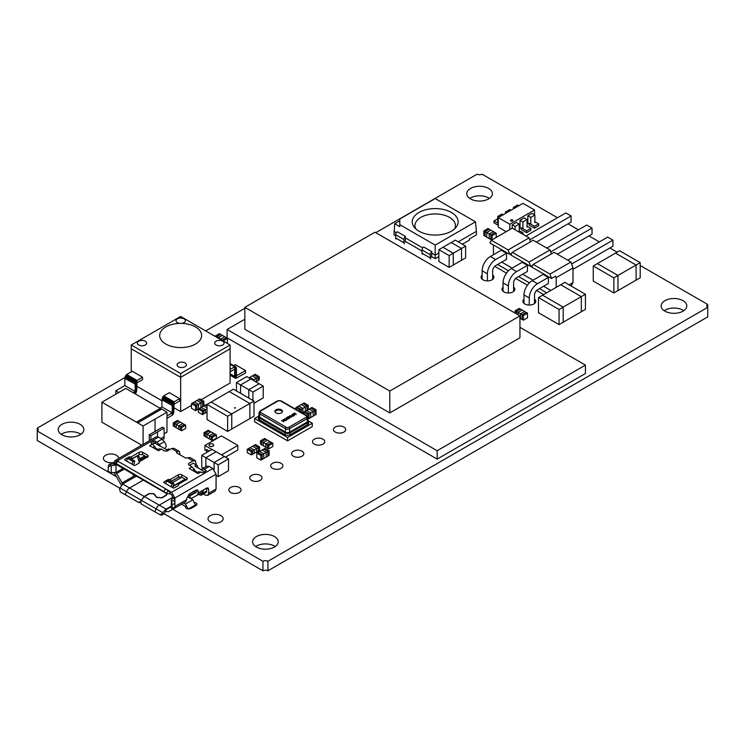 <?xml version="1.0" encoding="UTF-8"?>
<svg xmlns="http://www.w3.org/2000/svg" width="745" height="745" viewBox="0 0 745 745"><rect width="100%" height="100%" fill="white"/><g stroke="black" fill="none" stroke-linecap="round" stroke-linejoin="round"><path stroke-width="1.12" d="M375.797 232.682L477.107 174.181A3.492 2.021 0 0 0 482.052 174.181L557.502 217.745M568.053 223.835L578.427 229.823M588.969 235.914L599.353 241.901M609.894 247.992L617.139 252.173M640.206 265.49L707.75 304.491A3.492 2.021 0 0 0 706.726 305.916A3.492 2.021 0 0 0 707.75 307.34L707.75 304.491M267.893 561.292L267.893 570.819L707.75 316.867L707.75 307.34L267.893 561.292A3.492 2.021 0 0 0 262.948 561.292L172.793 509.245M267.893 570.819A3.492 2.021 0 0 0 262.948 570.819L262.948 561.292M116.034 476.474L37.25 430.992A3.492 2.021 0 0 0 38.274 429.558A3.492 2.021 0 0 0 37.25 428.133L125.067 377.436M119.796 488.171L37.25 440.509L37.25 430.992M262.948 570.819L164.114 513.761M37.25 437.66L37.25 428.133M205.667 330.901L244.826 308.29M503.061 287.235A6.407 3.697 0 0 0 502.009 289.274A6.407 3.697 0 0 0 503.881 291.882A6.407 3.697 0 0 0 510.865 292.692A6.407 3.697 0 0 0 514.823 289.274A6.407 3.697 0 0 0 513.603 287.104M523.977 299.322A6.407 3.697 0 0 0 522.925 301.353A6.407 3.697 0 0 0 524.806 303.969A6.407 3.697 0 0 0 531.79 304.77A6.407 3.697 0 0 0 535.739 301.353A6.407 3.697 0 0 0 534.528 299.183M185.691 506.665A3.204 1.853 0 0 0 185.607 507.075A3.204 1.853 0 0 0 187.591 508.788A3.204 1.853 0 0 0 191.074 508.388L196.019 505.529A3.204 1.853 0 0 0 196.959 504.225A3.204 1.853 0 0 0 195.171 502.568M335.231 432.053A6.118 3.529 0 0 0 341.89 432.826A6.118 3.529 0 0 0 345.671 429.558A6.118 3.529 0 0 0 339.552 426.028A6.118 3.529 0 0 0 333.434 429.558A6.118 3.529 0 0 0 335.231 432.053M314.306 444.141A6.118 3.529 0 0 0 320.974 444.905A6.118 3.529 0 0 0 324.746 441.636A6.118 3.529 0 0 0 318.627 438.107A6.118 3.529 0 0 0 312.518 441.636A6.118 3.529 0 0 0 314.306 444.141M293.381 456.219A6.118 3.529 0 0 0 300.049 456.983A6.118 3.529 0 0 0 303.82 453.724A6.118 3.529 0 0 0 297.711 450.185A6.118 3.529 0 0 0 291.593 453.724A6.118 3.529 0 0 0 293.381 456.219M230.615 492.454A6.118 3.529 0 0 0 237.283 493.218A6.118 3.529 0 0 0 241.054 489.959A6.118 3.529 0 0 0 234.936 486.429A6.118 3.529 0 0 0 228.827 489.959A6.118 3.529 0 0 0 230.615 492.454M251.54 480.376A6.118 3.529 0 0 0 258.208 481.14A6.118 3.529 0 0 0 261.979 477.88A6.118 3.529 0 0 0 255.861 474.351A6.118 3.529 0 0 0 249.743 477.88A6.118 3.529 0 0 0 251.54 480.376M272.456 468.298A6.118 3.529 0 0 0 279.124 469.061A6.118 3.529 0 0 0 282.904 465.802A6.118 3.529 0 0 0 276.786 462.272A6.118 3.529 0 0 0 270.668 465.802A6.118 3.529 0 0 0 272.456 468.298M118.529 458.575A7.571 4.368 0 0 0 118.548 458.333A7.571 4.368 0 0 0 110.968 453.956A7.571 4.368 0 0 0 103.397 458.333A7.571 4.368 0 0 0 105.622 461.425A7.571 4.368 0 0 0 113.957 462.347M482.136 275.156A6.407 3.697 0 0 0 481.084 277.187A6.407 3.697 0 0 0 482.965 279.803A6.407 3.697 0 0 0 489.94 280.604A6.407 3.697 0 0 0 493.898 277.187A6.407 3.697 0 0 0 492.678 275.017M275.222 546.56A12.814 7.394 0 0 0 255.61 546.56M256.354 547.026A12.814 7.394 0 0 0 270.323 548.627A12.814 7.394 0 0 0 278.23 541.792A12.814 7.394 0 0 0 265.416 534.398A12.814 7.394 0 0 0 252.602 541.792A12.814 7.394 0 0 0 256.354 547.026M210.23 521.817A7.571 4.368 0 0 0 218.481 522.767A7.571 4.368 0 0 0 223.155 518.725A7.571 4.368 0 0 0 215.584 514.357A7.571 4.368 0 0 0 208.013 518.725A7.571 4.368 0 0 0 210.23 521.817M683.78 310.674A12.814 7.394 0 0 0 664.177 310.674M664.913 311.149A12.814 7.394 0 0 0 678.881 312.751A12.814 7.394 0 0 0 686.788 305.916A12.814 7.394 0 0 0 673.974 298.512A12.814 7.394 0 0 0 661.16 305.916A12.814 7.394 0 0 0 664.913 311.149M80.823 434.326A12.814 7.394 0 0 0 61.22 434.326M61.965 434.791A12.814 7.394 0 0 0 75.925 436.393A12.814 7.394 0 0 0 83.84 429.558A12.814 7.394 0 0 0 71.026 422.164A12.814 7.394 0 0 0 58.212 429.558A12.814 7.394 0 0 0 61.965 434.791M489.39 198.44A12.814 7.394 0 0 0 469.778 198.44M470.523 198.915A12.814 7.394 0 0 0 484.483 200.517A12.814 7.394 0 0 0 492.398 193.681A12.814 7.394 0 0 0 479.584 186.287A12.814 7.394 0 0 0 466.77 193.681A12.814 7.394 0 0 0 470.523 198.915M203.841 405.848L203.841 401.238L202.612 401.955L198.487 399.581L199.725 398.864L203.841 401.238M202.612 406.565L202.612 401.955L200.964 402.905L196.848 400.531L194.37 401.955L198.487 404.33L200.964 402.905L196.848 400.531L198.487 399.581L202.612 401.955L202.612 406.565M198.487 408.94L198.487 404.33L196.848 405.28L192.722 402.905L194.37 401.955L198.496 404.33L198.496 408.94M200.964 407.515L200.964 402.905L200.964 407.515M198.366 409.07L196.848 409.946L196.848 405.28L195.609 405.997L191.493 403.622L192.722 402.905L196.848 405.28L196.848 409.946L195.609 410.663L195.609 405.997M195.609 410.663L191.493 408.279L191.493 403.622M437.166 450.725L437.166 459.097L585.43 373.496L585.43 365.125L437.166 450.725L227.113 329.458L244.826 319.233M437.166 459.097L227.113 337.83L227.113 329.458M519.945 327.316L585.43 365.125M389.803 391.041L389.803 412.916L519.945 337.783L519.945 315.899L389.803 391.041L244.826 307.34L374.968 232.207L519.945 315.899M389.803 412.916L244.826 329.215L244.826 307.34M369.12 419.91L360.887 415.058L369.203 419.863M337.736 401.788L329.504 396.936L337.82 401.741M316.821 389.71L308.579 384.858L316.904 389.663M254.054 353.475L245.813 348.623L254.129 353.428M285.437 371.587L277.196 366.745L285.512 371.541M379.587 425.944L371.345 421.102L379.671 425.898M358.662 413.866L350.429 409.014L358.745 413.82M348.204 407.832L339.962 402.98L348.288 407.785M327.279 395.753L319.037 390.901L327.362 395.707M306.353 383.675L298.121 378.823L306.437 383.619M295.895 377.631L287.654 372.779L295.979 377.585M274.97 365.553L266.738 360.701L275.054 365.506M264.512 359.509L256.271 354.657L264.596 359.463M243.587 347.431L235.355 342.579L243.671 347.384M250.879 378.981L259.111 383.74L248.821 389.682L240.579 384.932L250.879 378.981L240.579 384.932L236.463 382.548L246.763 376.607L250.879 378.981M248.821 398.1L248.821 389.682L259.111 383.74L263.236 386.115L252.937 392.066L248.821 389.682L248.821 398.1M240.579 393.341L240.579 384.932L240.579 393.341M236.463 390.967L236.463 382.548M252.937 400.475L252.937 392.066M253.989 403.25L263.236 397.914L263.236 386.115M224.394 456.527L216.162 451.768L205.862 457.719L214.104 462.468L224.394 456.527L228.519 458.901L218.22 464.852L214.104 462.468L224.394 456.527M205.862 466.761L205.862 457.719L201.746 455.335L212.046 449.393L216.162 451.768L205.862 457.719L205.862 466.761M214.104 469.592L214.104 462.468L214.104 469.592M228.519 458.901L228.519 470.7L218.22 476.642L218.22 464.852M218.22 476.642L216.078 475.403M203.487 468.139L201.746 467.134L201.746 455.335M235.141 408.037L234.647 408.158L235.141 408.037M235.141 407.562L234.647 407.683L235.141 407.562M199.604 408.307L198.366 409.014L202.482 411.398L203.72 410.681L199.604 408.307L203.72 410.681L205.369 409.731L201.252 407.347L199.604 408.307M202.482 411.398L202.482 414.63L198.366 412.255L198.366 409.014M202.482 414.63L203.72 413.913L203.72 410.681L203.72 413.913L205.369 412.963L205.369 409.731L201.252 407.347L203.72 405.923L207.035 407.841L203.72 405.923L205.369 404.973L207.035 405.941L205.369 404.973L207.035 404.507M207.035 408.763L205.369 409.731L205.369 412.963L207.035 411.994M204.055 432.612L205.294 433.32L209.41 430.945L205.294 433.32L205.294 436.561L206.942 437.511L206.942 434.27L211.058 431.895L208.172 430.228L204.055 432.612L204.055 435.844L205.294 436.561L205.294 433.32L206.942 434.27L211.058 431.895L213.536 433.32L209.41 435.704L209.41 438.935L211.058 439.885L211.058 436.654L212.297 437.362L216.413 434.987L215.184 434.27L211.058 436.654L215.184 434.27L213.536 433.32L209.41 435.704L211.058 436.654L211.058 439.885L212.297 440.602L212.297 437.362M212.297 440.602L216.413 438.218L216.413 434.987M206.942 437.511L206.942 434.27L209.41 435.704L209.41 438.935L206.942 437.511M173.324 422.806L174.563 423.523L178.679 421.139L174.563 423.523L174.563 426.755L176.211 427.704L176.211 424.473L180.327 422.098L178.679 421.139L177.44 420.431L173.324 422.806L173.324 426.038L174.563 426.755L174.563 423.523L176.211 424.473L180.327 422.098L182.795 423.523L178.679 425.898L178.679 429.129L180.327 430.079L180.327 426.848L181.566 427.565L185.682 425.19L184.443 424.473L180.327 426.848L184.443 424.473L182.804 423.523L178.679 425.898L180.327 426.848L180.327 430.079L181.566 430.796L181.566 427.565M181.566 430.796L185.682 428.422L185.682 425.19M178.679 429.129L178.679 425.898L176.211 424.473L176.211 427.704L178.679 429.129M211.915 449.468L204.912 445.426L221.395 435.909L237.869 445.426L221.516 454.86M225.465 457.141L237.869 449.989L237.869 445.426M206.561 450.939L204.912 449.989L204.912 445.426M209.01 445.184A2.328 1.341 0 0 0 209.01 445.231A2.328 1.341 0 0 0 211.338 446.572A2.328 1.341 0 0 0 213.675 445.231A2.328 1.341 0 0 0 213.666 445.184M212.986 444.188A2.328 1.341 0 0 0 210.453 443.89A2.328 1.341 0 0 0 209.01 445.137A2.328 1.341 0 0 0 211.338 446.478A2.328 1.341 0 0 0 213.675 445.137A2.328 1.341 0 0 0 212.986 444.188M207.678 451.917L206.561 451.274L206.561 449.468L208.628 450.651L208.628 451.368M536.419 242.097L571.098 222.075L571.098 215.985L565.827 212.94L525.877 236.007M495.649 259.549L490.378 256.504L501.245 250.227L506.516 253.272L495.649 259.549A11.65 6.724 120 0 0 487.407 273.815L487.407 280.893M492.678 279.356L492.678 270.77A4.191 2.421 -60 0 1 495.649 265.63L506.516 259.353L506.516 253.272M571.098 215.985L529.779 239.843M490.378 256.504A11.65 6.724 120 0 0 482.136 270.77L482.136 279.226M557.344 254.175L592.024 234.154L592.024 228.063L586.743 225.018L546.802 248.085M516.564 271.627L511.293 268.582L522.171 262.305L527.441 265.35L516.564 271.627A11.65 6.724 120 0 0 508.332 285.894L508.332 292.971M513.603 291.444L513.603 282.849A4.191 2.421 -60 0 1 516.564 277.717L527.441 271.441L527.441 265.35M592.024 228.063L550.695 251.922M511.293 268.582A11.65 6.724 120 0 0 503.061 282.849L503.061 291.304M572.989 269.299L612.939 246.232L612.939 240.141L607.669 237.096L567.718 260.163M537.49 283.705L532.219 280.66L543.096 274.383L548.367 277.429L537.49 283.705A11.65 6.724 120 0 0 529.257 297.972L529.257 305.05M534.528 303.522L534.528 294.927A4.191 2.421 -60 0 1 537.49 289.796L548.367 283.519L548.367 277.429M612.939 240.141L571.62 264M532.219 280.66A11.65 6.724 120 0 0 523.977 294.927L523.977 303.383M571.052 285.968L572.989 282.616L572.989 267.967L570.931 262.017L554.131 252.322L533.206 264.401L550.015 274.095L570.931 262.017M491.365 240.235L508.164 249.938L509.692 254.343L489.838 242.879L491.365 240.235L512.281 228.156L529.09 237.86L530.459 241.827M512.281 252.322L529.09 262.017L530.608 266.421L510.763 254.958L512.281 252.322L533.206 240.235L550.015 249.938L551.384 253.905M493.423 254.743L493.423 244.947M501.739 262.119L512.122 268.107M522.664 274.197L533.038 280.185M543.589 286.276L550.834 290.457M550.015 274.095L551.533 278.5L555.649 276.125L556.189 277.662L556.189 287.365M556.189 277.662L572.989 267.967M569.124 284.851L572.989 282.616M497.623 264.494L508.49 270.77M506.498 273.136L494.727 266.338M532.75 265.183L530.608 266.421M508.164 249.938L529.09 237.86M543.664 294.592L536.568 290.494M527.423 285.214L515.642 278.416M529.09 262.017L550.015 249.938M511.834 253.104L509.692 254.343M551.533 278.5L531.679 267.036L533.206 264.401M539.464 288.65L546.718 292.832M518.548 276.572L529.416 282.849M229.274 391.572L233.399 389.197L253.989 401.08L249.873 403.464L229.274 391.572L249.873 403.464L227.625 416.306L207.035 404.414L211.152 402.039L231.751 413.922L211.152 402.039L229.274 391.572M227.625 416.306L227.625 431.429L231.751 429.046L231.751 413.922L231.751 429.046L249.873 418.588L249.873 403.464L249.873 418.588L253.989 416.204L253.989 401.08M227.625 431.429L207.035 419.537L207.035 404.414M149.27 436.691L149.27 434.791L162.457 427.183L149.27 434.791L150.918 435.741L157.512 431.942L157.512 436.747L157.512 431.942L164.105 428.133L162.457 427.183M162.503 439.522L164.105 438.6L164.105 436.691L160.892 438.554L164.105 436.691L164.105 428.133M150.918 439.876L150.918 435.741M149.27 440.826L149.27 434.791M157.512 436.747L157.512 431.942M161.628 409.107L137.741 422.899L136.503 422.098L160.399 408.307L166.982 412.199L155.044 419.1L155.044 431.467L155.044 419.1L143.096 425.991L101.907 402.216L125.793 388.424L160.315 408.353M143.096 444.392L143.096 425.991L143.096 444.392M141.727 445.184L101.907 422.192L101.907 402.216M164.105 433.841L166.982 432.175L166.982 412.199M137.741 422.899L136.503 422.098M161.628 409.014L137.741 422.806M201.662 492.575L201.057 495.285L198.412 494.457M193.421 491.579L195.861 492.566M155.537 442.595L152.8 444.169L153.889 443.545L153.889 441.161L151.58 442.493A1.164 0.67 -0 0 0 151.235 442.968A1.164 0.67 -0 0 0 151.58 443.443L152.483 443.964L149.596 445.631L158.499 450.772L161.386 449.105L159.058 448.881L157.903 449.477A1.751 1.006 60 0 1 157.288 449.31L156.58 448.9A1.751 1.006 60 0 1 155.966 448.36L157.959 449.505M196.82 472.134L196.121 471.734A1.751 1.006 -120 0 1 195.507 471.185L197.434 472.302A1.751 1.006 -120 0 1 196.82 472.134L196.168 472.516M160.343 446.125L166.815 449.868L168.547 448.872L169.785 449.58M200.973 469.583L194.827 466.035L196.55 465.038L193.262 463.139L194.249 463.995L193.29 463.157L189.472 465.327M197.378 467.506L197.378 465.513L196.55 465.038M144.409 496.57L159.244 505.129L172.831 497.278L159.244 505.129A5.243 3.027 120 0 0 156.133 508.854L154.876 511.815L141.28 503.965L140.721 501.674L141.308 500.295L144.409 496.57L149.354 493.712L153.47 493.721L156.618 497.362L161.879 497.902L165.995 495.518L166.843 493.693M141.308 500.295L162.727 512.662L166.116 509.096L159.244 505.129A5.243 3.027 120 0 0 156.133 508.854L154.876 511.815L160.305 514.851M178.856 483.16L179.629 483.607M154.373 494.587L153.712 493.572L149.112 493.572L144.167 496.421L140.479 501.525L138.561 502.4L125.216 494.699L126.482 491.737A5.243 3.027 -60 0 1 129.583 488.012L143.291 480.097L129.583 488.012A5.243 3.027 120 0 0 126.482 491.737L125.216 494.699L120.28 491.84L119.535 488.776L122.748 484.064M154.373 494.103L156.934 497.669M166.172 493.311L166.601 494.186L165.744 495.378L161.628 497.753L156.934 497.278M140.284 502.707L138.561 502.4M164.422 448.481L164.878 448.276C166.284 447.233 166.517 445.743 165.595 443.824L164.356 441.664L159.411 444.514L160.501 446.413L155.537 443.545L155.537 441.161L159.411 444.514M108.025 470.607L108.705 465.122A2.328 1.863 19.9 0 1 110.893 464.005L113.668 463.884L115.736 465.085L115.997 464.656L115.997 472.358L110.297 472.786L108.025 470.607M108.025 467.283L110.297 465.653L110.893 464.005M111.219 472.898L111.219 465.765L110.297 465.653M111.219 465.765L115.736 465.085M115.997 464.303L113.668 463.884M115.997 472.358L122.711 484.036L144.167 496.421M137.378 455.959L139.473 457.57L138.747 455.968L136.996 456.145L131.642 459.237M139.362 462.3A1.751 1.006 180 0 1 139.334 462.114A1.751 1.006 180 0 1 139.846 461.397L147.501 456.974A2.328 1.341 -0 0 0 148.18 456.024A2.328 1.341 -0 0 0 147.501 455.074L142.556 452.224A2.328 1.341 -0 0 0 139.268 452.224L131.604 456.648A1.751 1.006 180 0 1 130.049 456.927A1.751 1.006 -0 0 0 128.494 457.197L125.011 459.209A1.164 0.67 -0 0 0 124.676 459.684A1.164 0.67 -0 0 0 125.011 460.159L126.659 461.118L127.432 458.231L129.369 457.933L134.798 461.071L132.871 461.369L132.098 464.256L133.746 465.206A1.164 0.67 -0 0 0 135.394 465.206L138.877 463.194A1.751 1.006 -0 0 0 139.389 462.477A1.751 1.006 -0 0 0 139.362 462.3L139.362 462.664M127.432 458.231L132.871 461.369M133.56 465.094L134.798 461.071M137.415 456.387L139.334 462.617M113.938 463.465L114.898 460.671L156.087 436.896L158.415 437.119L162.019 439.205L164.356 441.664M114.153 472.768L121.482 485.451M139.473 457.57L140.386 461.081M145.741 457.989L144.828 455.81L139.473 458.901M122.664 484.017L134.78 477.024L132.34 473.773M134.78 477.024L136.177 476.595M116.909 460.922L115.205 463.194M117.142 461.36L117.887 461.239L165.66 488.822L168.212 490.843L166.489 493.143L167.327 493.972L116.257 464.489L115.41 463.651L116.164 463.53L115.41 463.651M166.48 493.134L116.164 463.53L117.887 461.239M171.406 507.652L171.601 508.174L172.076 507.596L172.076 504.263L171.303 499.895L171.406 507.652L171.406 500.519L172.831 497.474L174.889 498.656L174.889 497.995L171.592 492.287L168.212 490.843M117.319 460.95L114.898 460.671M166.34 489.251L170.195 491.476L170.195 493.861L169.702 493.851L169.702 491.458L168.566 491.272M126.659 461.118L132.098 464.256M147.091 457.216L142.556 454.599L142.556 452.224M131.604 456.648L131.604 459.022L139.268 454.599L142.556 454.599M126.25 460.876L126.808 460.55M115.773 464.079L166.843 493.572L169.702 493.851M157.242 444.337L160.669 446.32M153.889 443.545A1.164 0.67 180 0 1 155.537 443.545M153.889 441.161A1.164 0.67 180 0 1 155.537 441.161M170.195 493.861L171.592 494.661L172.831 497.474M174.851 508.062L185.868 501.702L186.837 498.228L189.305 493.954L195.898 490.145L197.639 489.977L198.366 491.579L196.308 490.387L195.944 492.519L190.133 495.732L190.133 498.191L191.968 498.182L202.752 491.951L203.888 489.716L206.607 488.059L208.06 487.91L208.665 489.242L208.665 493.237L207.697 495.369L215.109 491.095L216.078 488.962L216.078 474.22L212.781 468.512L209.177 466.426L204.232 469.285L201.904 469.052L200.805 469.685L204.54 471.836M165.381 483.468L165.939 483.142M170.549 481.708L178.39 477.191L178.39 474.807A2.328 1.341 180 0 1 181.687 474.807L186.632 477.666A2.328 1.341 180 0 1 187.312 478.616A2.328 1.341 180 0 1 186.632 479.566L178.968 483.989A1.751 1.006 -0 0 0 178.455 484.706A1.751 1.006 -0 0 0 178.483 484.883A1.751 1.006 180 0 1 178.511 485.07A1.751 1.006 180 0 1 177.999 485.787L174.516 487.798A1.164 0.67 180 0 1 172.868 487.798L164.142 482.751A1.164 0.67 180 0 1 163.798 482.276A1.164 0.67 180 0 1 164.142 481.801L167.625 479.789A1.751 1.006 180 0 1 169.18 479.51A1.751 1.006 -0 0 0 170.726 479.231L178.39 474.807M181.687 474.807L181.687 477.191L178.39 477.191M181.687 477.191L186.213 479.808M152.483 443.964L155.966 448.36M161.386 449.105L164.757 451.06L167.234 451.06L171.592 448.537L173.93 448.304L179.275 451.396L180.243 454.953M204.232 469.285L205.778 470.17A1.164 0.67 -0 0 1 206.123 470.654A1.164 0.67 -0 0 1 205.778 471.129L203.469 472.46A1.164 0.67 180 0 1 201.83 472.46L198.589 471.706L196.671 472.814M200.927 471.939L198.04 473.596L189.137 468.456L192.024 466.798L188.643 464.852L188.643 463.418L193.011 460.904L195.339 460.671L196.354 464.927M188.643 464.852L188.643 463.418L188.643 464.852M195.339 460.671L189.984 457.579L185.598 458.045L176.537 452.82L176.947 451.628L179.275 451.396M176.537 452.82L176.537 451.861L176.537 452.82M195.507 471.185L192.024 466.798M169.18 479.51L169.162 480.907M198.813 468.335L197.378 466.826M171.89 508.584L174.73 508.248L174.926 507.252L174.665 499.103L172.589 497.902M171.601 508.174L174.926 507.252M203.338 493.972L205.369 495.146L207.697 495.369M174.256 500.174L174.889 498.656L174.889 503.108M208.665 489.242L206.607 488.059L206.607 492.054L201.057 495.285M172.682 487.686L173.93 483.654L168.491 480.516L166.554 480.823L165.79 483.701M173.93 483.654L171.993 483.961L166.554 480.823M171.229 486.839L171.993 483.961M198.366 491.579L197.397 495.043L202.752 491.951M173.93 508.593L168.491 511.731L174.293 508.295M195.693 505.725L192.806 499.774L188.066 497.045L188.066 496.096L194.985 492.482L193.011 491.337M181.529 504.207L185.393 506.432L186.213 508.164M171.294 506.749L167.029 509.207L166.116 509.096M159.812 514.665L162.363 513.51L164.086 513.817L165.586 511.47L168.491 511.731L174.479 508.276M161.544 514.972L164.086 513.817M162.727 512.662L162.363 513.51M190.133 498.191L189.472 498.042M197.304 495.09A4.656 2.691 -120 0 0 197.323 495.09L191.968 498.182L197.323 495.09M190.133 495.732L189.472 495.667M188.066 497.045L188.066 496.096M183.587 503.015L185.393 504.058L188.271 509.049M201.904 469.052L206.84 466.193L201.904 469.043L206.84 466.193L209.177 466.426M519.237 308.393L520.476 309.11L516.35 311.485L515.121 310.777L519.237 308.393M516.35 313.831L516.35 311.485L520.476 309.11L522.115 310.06L517.999 312.444L516.35 311.485L516.35 313.831M515.121 313.114L515.121 310.777M517.999 314.781L517.999 312.444L520.476 313.869L524.592 311.485L526.24 312.434L522.124 314.818L520.476 313.869L524.592 311.485L522.124 310.06L517.999 312.434L517.999 314.781M527.479 313.151L527.479 317.817L523.353 320.192L522.124 319.475L522.124 314.818L526.24 312.434L527.479 313.151L523.353 315.526L522.124 314.818L522.124 319.475L520.476 318.525L520.476 313.869L520.476 318.525L519.945 318.217M523.353 320.192L523.353 315.526M597.378 263.59L615.491 253.123L636.09 265.015L617.968 275.473L597.378 263.59L617.968 275.473L613.852 277.857L593.253 265.965L597.378 263.59M640.206 262.64L640.206 277.764L636.09 280.139L636.09 265.015L615.491 253.123L619.616 250.748L640.206 262.64L636.09 265.015L636.09 280.139L617.968 290.597L617.968 275.473L617.968 290.597L613.852 292.981L613.852 277.857M613.852 292.981L593.253 281.089L593.253 265.965M494.987 232.533L496.226 233.25L492.1 235.625L490.871 234.908L494.987 232.533L490.871 234.908L489.223 233.958L493.339 231.583L494.987 232.533M496.226 237.431L496.226 233.25M492.1 239.815L492.1 235.625M491.691 240.048L490.871 239.573L490.871 234.908L490.871 239.573L489.223 238.624L489.223 233.958L493.339 231.583L490.862 230.158L486.746 232.533L485.097 231.583L489.214 229.209L490.862 230.158L486.746 232.533L489.223 233.958L489.223 238.624L486.746 237.199L486.746 232.533L486.746 237.199L485.097 236.24L485.097 231.583L483.868 230.866L487.984 228.492L489.223 229.209L485.097 231.583L485.097 236.24L483.868 235.532L483.868 230.866M506.851 212.66L505.594 211.934L509.71 209.55L510.968 210.276M505.594 213.377L505.594 211.934M522.99 203.338L498.284 217.605L509.813 224.264L534.528 209.997L522.99 203.338M506.19 231.676L498.284 227.113L498.284 217.605M509.813 229.59L509.813 224.264M534.528 214.849L534.528 209.997M519.218 228.343L520.029 227.877L520.029 220.269L524.145 217.885L527.041 219.57L522.934 221.945L520.029 220.269M527.041 223.826L527.851 223.36L527.851 215.743L531.967 213.368L534.873 215.044L530.757 217.419L527.851 215.743M510.549 220.455A1.164 0.67 0 0 0 510.539 220.501A1.164 0.67 0 0 0 511.713 221.181A1.164 0.67 0 0 0 512.877 220.501A1.164 0.67 0 0 0 512.867 220.455M510.884 219.933A1.164 0.67 0 0 0 510.539 220.408A1.164 0.67 0 0 0 511.713 221.079A1.164 0.67 0 0 0 512.877 220.408A1.164 0.67 0 0 0 512.15 219.784A1.164 0.67 0 0 0 510.884 219.933M498.284 223.444L493.963 220.948L497.762 218.751M498.284 225.335L493.963 222.839L493.963 220.948M499.02 217.177L497.762 216.45L501.888 214.066L503.136 214.793M497.762 223.146L497.762 216.45M514.674 208.134L513.417 207.417L517.533 205.033L518.79 205.76M513.417 208.861L513.417 207.417M519.218 231.695L519.218 224.087L515.102 226.461L512.197 224.785L516.322 222.401L519.218 224.087M515.102 229.786L515.102 226.461M512.197 228.212L512.197 224.785M519.218 230.699L523.027 232.896L521.761 233.632M523.027 234.358L523.027 232.896M527.041 227.178L527.041 219.57M522.934 228.641L522.934 221.945M521.435 228.687L520.029 227.877M527.041 226.182L530.85 228.38L526.668 230.792L521.435 227.774L521.435 229.665L526.668 232.682L526.668 230.792M526.668 232.682L530.85 230.27L530.85 228.38M534.873 222.662L534.873 215.044M530.757 224.115L530.757 217.419M529.257 224.171L527.851 223.36M534.873 221.665L538.672 223.863L534.491 226.275L529.257 223.258L529.257 225.148L534.491 228.166L534.491 226.275M534.491 228.166L538.672 225.754L538.672 223.863M269.122 450.725L267.893 451.433L263.767 449.058L267.893 451.433L267.893 456.098L267.893 451.433L266.244 452.383L262.119 450.008L265.006 448.341L269.122 450.725L269.122 455.381L263.767 458.473L263.767 453.817L263.767 458.473L262.128 459.423L262.128 454.767L260.89 455.484L256.774 453.1L258.003 452.392L262.128 454.767L258.003 452.392L259.651 451.433L263.767 453.817L262.128 454.767L262.128 459.423L260.89 460.14L260.89 455.484M260.89 460.14L256.774 457.765L256.774 453.1M266.244 457.048L266.244 452.383L262.119 450.008L259.651 451.433L263.767 453.817L266.244 452.392L266.244 457.048M248.485 448.611L247.247 449.328L251.363 451.703L252.602 450.986L248.485 448.611L252.602 450.986L254.25 450.036L250.134 447.661L248.485 448.611M251.363 451.703L251.363 454.934L247.247 452.56L247.247 449.328M251.363 454.934L252.602 454.226L252.602 450.986L252.602 454.226L254.25 453.277L254.25 450.036L250.124 447.661L252.602 446.236L256.718 448.611L258.366 447.661L254.25 445.287L252.602 446.236L256.718 448.611L254.25 450.036L254.25 453.277L256.718 451.842L256.718 448.611L256.718 451.842L258.366 450.893L258.366 447.661L259.605 446.944L255.488 444.569L254.25 445.287L258.366 447.661L258.366 450.893L259.605 450.185L259.605 446.944M255.125 374.251L253.887 374.968L258.003 377.342L259.241 376.625L255.125 374.251M255.824 381.84L256.354 381.533L256.354 378.292L256.354 381.524L258.003 380.574L258.003 377.342L253.887 374.968L252.238 375.918L256.354 378.292L258.003 377.342L258.003 380.574L259.241 379.866L259.241 376.625M253.021 380.22L253.887 379.726L249.771 377.342L248.904 377.845M253.887 380.723L253.887 379.726L249.771 377.342L252.238 375.918L256.354 378.292L253.887 379.726L253.887 380.723M131.241 371.876L131.241 348.809L180.662 377.342L230.084 348.809L230.084 345L180.662 373.534L131.241 345L180.662 316.467L230.084 345M174.079 407.776L180.662 411.585L180.662 373.534M137.006 386.376L161.926 400.763M201.215 399.72L230.084 383.051L230.084 348.809L180.662 377.342L131.241 348.809L131.241 345M180.662 411.585L191.493 405.336M165.837 344.05A20.972 12.106 0 0 0 188.69 346.676A20.972 12.106 0 0 0 201.634 335.492A20.972 12.106 0 0 0 180.662 323.386A20.972 12.106 0 0 0 159.691 335.492A20.972 12.106 0 0 0 165.837 344.05M181.389 323.395A4.656 2.691 0 0 0 185.347 320.732A4.656 2.691 0 0 0 180.69 318.041A4.656 2.691 0 0 0 176.034 320.732A4.656 2.691 0 0 0 177.394 322.641A4.656 2.691 0 0 0 179.983 323.395M136.801 380.658L136.801 390.063L137.006 380.537L126.501 374.716L137.006 380.537M136.391 380.984L136.391 392.01L136.596 380.863L126.091 375.033L136.596 380.863M136.186 381.198L136.186 392.513L136.391 381.077L126.091 375.033M136.596 380.816L136.596 391.423L136.801 380.695L126.296 374.865L136.801 380.695M135.981 381.505L135.981 392.913L136.186 381.384L125.682 375.554L136.186 381.384M135.776 381.906L135.776 393.23L135.981 381.785L125.682 375.554M126.091 375.135L136.391 381.077M135.562 382.409L135.562 393.444L135.776 382.287L125.272 376.458L135.776 382.287M135.357 383.005L135.357 393.602L135.562 382.883L125.067 377.054L125.272 376.458M125.682 375.843L135.981 381.785M135.152 384.355L135.152 393.76L135.357 384.234L124.862 378.413L125.067 377.054M125.272 376.942L135.562 382.883M135.152 393.826L135.152 391.488L124.862 385.547L124.862 378.413M125.067 378.292L135.357 384.234M142.565 377.221L142.565 379.605L137.006 382.809L137.006 380.434L142.565 377.221L132.275 371.28L126.715 374.493L137.006 380.434M124.862 385.547L115.801 390.78L118.762 392.485M116.695 393.677L115.801 393.155L115.801 390.78M133.132 392.662L135.152 391.488M234.619 376.393L234.824 366.866L234.619 376.393L230.084 373.776M230.084 364.128L234.824 366.866M235.029 377.864L235.234 366.717L235.029 377.864L230.084 375.014M230.084 363.737L235.234 366.717M234.824 377.51L235.029 366.782L234.824 377.51L230.084 374.772M230.084 363.933L235.029 366.782M235.439 378.292L235.643 366.763L235.439 378.292L230.084 375.201M230.084 363.551L235.643 366.763M235.234 378.125L235.439 366.689L235.234 378.125L230.084 375.154M230.084 363.597L235.439 366.689M235.848 378.339L236.063 367.192L235.774 378.292M235.643 378.367L235.848 366.931L235.485 378.274M236.063 378.274L236.267 367.546L236.016 378.246M236.267 378.19L236.472 368.663L236.23 378.171M230.084 369.492L234.619 366.875L230.084 364.268M230.084 371.876L234.619 369.259L234.619 366.875M236.379 378.125L245.533 372.947L245.533 370.563L235.234 364.622L233.585 365.572M236.472 378.171L236.472 375.797L245.533 370.563M173.864 402.058L173.864 411.464L174.079 401.937L163.779 395.995L174.079 401.937M173.66 402.216L173.66 412.823L173.864 402.095L163.574 396.117M173.455 402.384L173.455 413.41L173.66 402.263L163.164 396.433L173.66 402.263M173.25 402.598L173.25 413.913L173.455 402.477L163.164 396.433M163.574 396.154L173.864 402.095M173.045 402.905L173.045 414.313L173.25 402.784L162.745 396.955L173.25 402.784M172.84 403.306L172.84 414.63L173.045 403.185L162.745 396.955M163.164 396.536L173.455 402.477M172.635 403.809L172.635 414.844L172.84 403.688L162.335 397.867L172.84 403.688M172.43 404.405L172.43 415.012L172.635 404.284L162.131 398.454L162.335 397.867M162.745 397.243L173.045 403.185M172.225 405.755L172.225 415.161L172.43 405.634L161.926 399.814L162.131 398.454M162.335 398.342L172.635 404.284M166.982 418.29L172.225 415.272L172.225 412.888L161.926 406.947L161.926 399.814M162.131 399.692L172.43 405.634M179.638 398.622L179.638 401.006L174.079 404.209L174.079 401.834L179.638 398.622L169.339 392.68L163.779 395.893L174.079 401.834M161.926 406.947L159.905 408.111M166.982 415.915L172.225 412.888M138.682 344.991A4.656 2.691 0 0 0 143.757 345.568A4.656 2.691 0 0 0 146.635 343.082A4.656 2.691 0 0 0 141.978 340.4A4.656 2.691 0 0 0 137.313 343.082A4.656 2.691 0 0 0 138.682 344.991M178.428 366.745A4.656 2.691 0 0 0 183.503 367.332A4.656 2.691 0 0 0 186.38 364.845A4.656 2.691 0 0 0 181.715 362.154A4.656 2.691 0 0 0 177.059 364.845A4.656 2.691 0 0 0 178.428 366.745M216.087 344.991A4.656 2.691 0 0 0 221.172 345.578A4.656 2.691 0 0 0 224.04 343.091A4.656 2.691 0 0 0 219.384 340.4A4.656 2.691 0 0 0 214.728 343.091A4.656 2.691 0 0 0 216.087 344.991M226.378 337.681L227.607 338.398L223.491 340.772L222.252 340.055L226.378 337.681L222.252 340.055L220.613 339.105L224.729 336.731L222.252 335.306L218.136 337.681L220.613 339.105L224.729 336.731L226.378 337.681M227.16 343.315L227.607 338.398M218.136 338.109L216.488 336.731L220.604 334.356L222.252 335.306L218.136 338.109M216.488 337.15L215.249 336.014L219.375 333.639L220.604 334.356L216.488 337.15M404.377 243.82A2.328 1.341 120 0 1 403.892 242.749L403.892 239.499A2.421 1.397 120 0 1 405.606 236.537L397.374 231.779A2.421 1.397 120 0 0 395.66 234.74L395.66 238A2.328 1.341 120 0 0 396.144 239.061M406.183 241.911L405.131 242.041L405.55 238M422.499 254.278A2.328 1.341 120 0 1 422.015 253.216L422.015 249.957A2.421 1.397 120 0 1 423.728 246.995L431.97 251.754A2.421 1.397 120 0 0 430.256 254.715L430.256 257.975A2.328 1.341 120 0 0 430.74 259.037M432.547 257.127L431.495 257.258L431.904 253.216M451.405 231.192A22.927 13.233 -0 0 0 456.126 227.234A22.927 13.233 -0 0 0 448.201 210.928A22.927 13.233 -0 0 0 418.988 212.465A22.927 13.233 -0 0 0 414.267 227.234A22.927 13.233 -0 0 0 451.405 231.192M454.664 228.817A20.236 11.687 -0 0 0 445.445 215.556A20.236 11.687 -0 0 0 420.888 217.372A20.236 11.687 -0 0 0 415.729 228.817M458.222 241.827L476.381 231.341L476.381 234.88L469.397 238.912L469.397 240.132L462.338 244.202M399.776 220.799L394.701 223.733L394.012 234.88L395.66 235.83M430.983 252.685L435.201 255.116L435.201 258.655L431.495 256.522M422.015 251.046L405.131 241.296M394.012 231.341L396.387 232.71M404.619 237.469L422.741 247.927M394.701 223.733L399.776 226.657L399.776 224.655L435.201 245.105L435.201 255.116L438.861 253.002M435.201 258.655L438.861 256.541M435.201 245.105L475.515 221.824L476.381 231.341M475.515 221.824L435.201 198.552L399.776 218.993L399.776 224.655M268.712 445.631L272.828 443.256L271.599 442.539L267.474 444.923L268.712 445.631L268.712 448.872L267.474 448.155L267.474 444.923L271.599 442.539L269.951 441.589L265.835 443.973L267.474 444.923L267.474 448.155L265.835 447.205L265.835 443.973L263.358 442.549L267.474 440.165L269.951 441.589L265.825 443.973L265.825 447.205L261.709 444.83L261.709 441.589L261.709 444.83L260.471 444.113L260.471 440.882L261.709 441.589L265.825 439.215L264.596 438.498L260.471 440.882M263.358 445.78L263.358 442.549L267.474 440.165L265.825 439.215L261.709 441.589L263.358 442.549L263.358 445.78M268.712 448.872L272.828 446.488L272.828 443.256M301.25 412.479L301.25 409.35L300.012 410.067L295.895 407.683L297.134 406.975L301.25 409.35L297.134 406.975L298.782 406.025L302.898 408.4L305.366 406.975L301.25 404.591L298.782 406.025L302.898 408.4L301.25 409.35L301.25 412.479M300.012 411.762L300.012 410.067M295.895 409.387L295.895 407.683M302.582 413.242L302.898 408.4L302.898 413.056L303.718 412.581M305.366 411.249L305.366 406.975L301.25 404.591L302.898 403.641L307.014 406.025L305.366 406.975L305.366 411.249M307.014 410.299L307.014 406.025L302.898 403.641L304.128 402.933L308.253 405.308L307.014 406.025L307.014 410.299M308.253 409.592L308.253 405.308M316.076 409.825L314.837 410.542L310.721 408.158L314.837 410.542L314.837 415.198L314.837 410.542L313.189 411.491L313.189 416.148L313.189 411.491L309.073 409.107L311.959 407.45L316.076 409.825L316.076 414.49L310.721 417.582L310.721 412.916L310.721 417.582L309.073 418.532L309.073 413.866L307.834 414.583L303.718 412.209L304.956 411.491L309.073 413.866L304.956 411.491L306.605 410.542L310.721 412.916L313.189 411.491L309.073 409.117L306.605 410.542L310.721 412.916L309.073 413.866L309.073 418.532L307.946 419.174M307.834 416.818L307.834 414.583M303.718 413.903L303.718 412.209M542.593 295.216L560.715 284.748L581.305 296.64L563.192 307.098L542.593 295.216L563.192 307.098L559.067 309.482L538.477 297.59L542.593 295.216M585.43 294.266L585.43 309.389L581.305 311.764L581.305 296.64L560.715 284.748L564.831 282.374L585.43 294.266L581.305 296.64L581.305 311.764L563.192 322.222L563.192 307.098L563.192 322.222L559.067 324.606L559.067 309.482M559.067 324.606L538.477 312.714L538.477 297.59M258.413 416.297L254.622 418.485L254.622 421.81L287.579 440.835L312.285 426.568L312.285 423.235L308.495 421.046M254.622 418.485L287.579 437.501L287.579 440.835M287.579 437.501L312.285 423.235M281.359 412.888A3.79 2.188 -0 0 0 282.467 411.352A3.79 2.188 -0 0 0 280.129 409.331A3.79 2.188 -0 0 0 276.004 409.806A3.79 2.188 -0 0 0 274.896 411.352A3.79 2.188 -0 0 0 277.233 413.363A3.79 2.188 -0 0 0 281.359 412.888M274.979 411.827A3.79 2.188 180 0 1 276.004 410.756A3.79 2.188 180 0 1 279.738 410.197A3.79 2.188 180 0 1 282.374 411.827M283.836 421.307L283.547 421.726L281.489 420.534L283.836 421.307L283.547 421.726L281.675 420.422M284.925 419.742L285.316 420.767L283.519 420.543L283.156 419.51L284.925 419.742L285.316 420.757L283.519 420.543L283.156 419.51M286.955 419.51L286.08 420.255L284.655 418.699L287.17 419.631L286.08 420.255L284.655 418.699M286.983 417.358L289.041 418.55L286.294 418.913L286.983 417.358L289.041 418.55L286.294 418.913L286.341 417.731M289.228 416.613L289.703 418.234L287.589 417.014L289.228 416.613L289.703 418.234L287.775 416.902M291.658 416.492L291.751 417.042L290.615 417.088L289.544 416.585L289.591 415.794L290.885 415.747L289.712 416.474L290.783 416.353L290.801 416.976L291.835 416.39L291.751 417.042L290.615 417.088L289.544 416.585L289.591 415.794L290.885 415.747L289.712 416.474L289.805 415.915M292.608 415.216L293.903 415.747L292.077 416.157L292.608 415.216L291.835 414.555L293.903 415.747L292.999 416.231L291.965 415.617M295.663 414.062L294.377 413.093L296.342 414.332L293.781 413.866L294.592 415.347L292.263 414.313L294.126 414.946L293.39 413.661L295.663 414.062L294.554 412.991L296.342 414.332L293.781 413.866L294.592 415.347L292.45 414.201M258.962 415.459A3.492 2.021 -0 0 0 258.385 416.576A3.492 2.021 -0 0 0 259.409 418.001L285.102 432.845A3.492 2.021 -0 0 0 290.047 432.845L307.508 422.76A3.492 2.021 -0 0 0 308.532 421.335A3.492 2.021 -0 0 0 307.946 420.217A3.483 2.012 180 0 1 307.499 422.76L290.038 432.836A3.483 2.012 180 0 1 285.112 432.836L259.409 418.001A3.483 2.012 180 0 1 258.962 415.477M258.385 416.576L258.385 418.485A3.492 2.021 -0 0 0 259.409 419.91L285.102 434.745A3.492 2.021 -0 0 0 290.047 434.745L307.508 424.659A3.492 2.021 -0 0 0 308.532 423.235L308.532 421.335M294.126 414.946L293.428 413.643M293.502 415.729L292.813 415.338L292.263 416.055L293.502 415.729L292.813 415.338L292.263 416.055L292.45 415.542M290.997 416.474L290.801 416.976L290.997 416.474M289.544 416.585L289.591 415.794L289.544 416.585M291.835 416.39L291.751 417.042L291.835 416.39M289.358 417.815L289.079 416.949L288.464 417.302L289.358 417.815L289.079 416.949L288.464 417.302M288.641 418.532L287.011 417.591L286.238 418.094L286.48 418.811L288.641 418.532L287.011 417.591L286.238 418.094L286.48 418.811L286.238 418.094M284.739 419.845L285.102 420.646L284.739 419.845L283.361 419.64L283.705 420.441L285.102 420.646L284.739 419.845L283.361 419.64M451.209 242.535L455.335 240.151L465.625 246.101L461.509 248.476L451.209 242.535L442.977 247.284L453.277 253.235L449.151 255.61L438.861 249.668L442.977 247.284L453.277 253.235L461.509 248.476L451.209 242.535M449.151 255.61L449.151 267.399L453.277 265.024L453.277 253.235L453.277 265.024L465.625 257.891L465.625 246.101M461.509 260.266L461.509 248.476L461.509 260.266M449.151 267.399L438.861 261.458L438.861 249.668M487.407 273.815L482.136 270.77M508.332 285.894L503.061 282.849M529.257 297.972L523.977 294.927M173.315 485.973L185.105 479.165M172.328 482.732L181.808 477.256M170.68 481.782L179.154 476.893M201.662 493.954L206.607 491.095M119.898 487.928L141.066 500.156M115.997 472.46L123.027 468.4M124.266 469.108L116.36 473.671M139.837 460.121L145.191 457.03M121.789 483.095L133.737 476.195M163.937 491.113L165.66 488.822M162.019 439.205L157.083 442.055M117.226 460.904L158.415 437.119M147.501 455.074L147.501 457.449M139.268 454.599L139.268 452.224M130.049 458.324L130.049 456.927M128.494 458.063L128.494 457.197M125.011 460.168L125.011 459.209M151.58 442.493L151.58 443.443M154.811 446.432L152.893 447.531M155.705 447.978L154.69 448.574M156.58 448.9L155.919 449.282M157.288 449.31L156.627 449.691M171.592 492.287L212.781 468.512M193.011 460.904L187.656 457.812M176.947 451.628L171.592 448.537M167.625 480.655L167.625 479.789M172.076 504.263L174.926 503.918M171.601 501.04L174.451 500.696M208.665 493.237L216.078 488.962M198.366 492.911L203.888 489.716M174.889 497.995L216.078 474.22M174.926 506.442L186.837 499.56M188.504 508.919L195.693 504.775M165.586 511.47L165.586 509.086M166.079 509.077L166.079 511.452M188.485 497.278L188.485 495.853M185.393 504.058L192.806 499.774M166.163 509.124L171.294 506.153M170.726 479.231L170.726 481.615M186.632 480.041L186.632 477.666M205.778 471.129L205.778 470.17M196.121 471.734L195.46 472.116M194.222 471.399L195.246 470.812M192.433 470.365L194.352 469.257M403.892 242.749L395.66 238M403.892 239.499L395.66 234.74M422.015 253.216L430.256 257.975M422.015 249.957L430.256 254.715M288.809 427.276L306.269 417.2A1.751 1.006 -0 0 0 306.269 415.766L280.576 400.931A1.751 1.006 -0 0 0 278.099 400.931L260.638 411.017A1.751 1.006 -0 0 0 260.638 412.441L286.341 427.276A1.751 1.006 -0 0 0 288.809 427.276A1.164 0.67 60 0 1 289.637 428.701L289.637 432.137L307.098 422.061A2.915 1.686 -0 0 0 307.946 420.869L307.946 417.433A2.915 1.686 180 0 1 307.098 418.625L307.508 424.659M306.269 417.2A1.164 0.67 60 0 1 307.098 418.625L289.637 428.701A2.915 1.686 180 0 1 285.512 428.701L259.819 413.866L259.409 419.91M286.341 427.276A1.164 0.67 120 0 0 285.512 428.701L285.102 434.745M260.638 412.441A1.164 0.67 120 0 0 259.819 413.866A2.915 1.686 180 0 1 258.962 412.683L258.962 416.11A2.915 1.686 -0 0 0 259.819 417.302L285.512 432.137A2.915 1.686 -0 0 0 289.637 432.137L290.047 434.745M258.962 412.683L260.061 410.961A1.164 0.67 60 0 1 260.638 411.017M260.061 410.961L277.522 400.875A1.164 0.67 60 0 1 278.099 400.931M277.522 400.875L281.154 400.875A1.164 0.67 120 0 0 280.576 400.931M281.154 400.875L306.856 415.71A1.164 0.67 120 0 0 306.269 415.766M234.647 407.683L234.647 408.158M235.224 407.683L235.224 408.158M185.449 479.361L173.185 486.438M166.601 494.186L166.601 495.053M139.334 462.738L139.334 462.114M162.028 515.158L160.436 514.87M178.455 485.33L178.455 484.706M307.946 417.433L306.856 415.71"/></g></svg>

